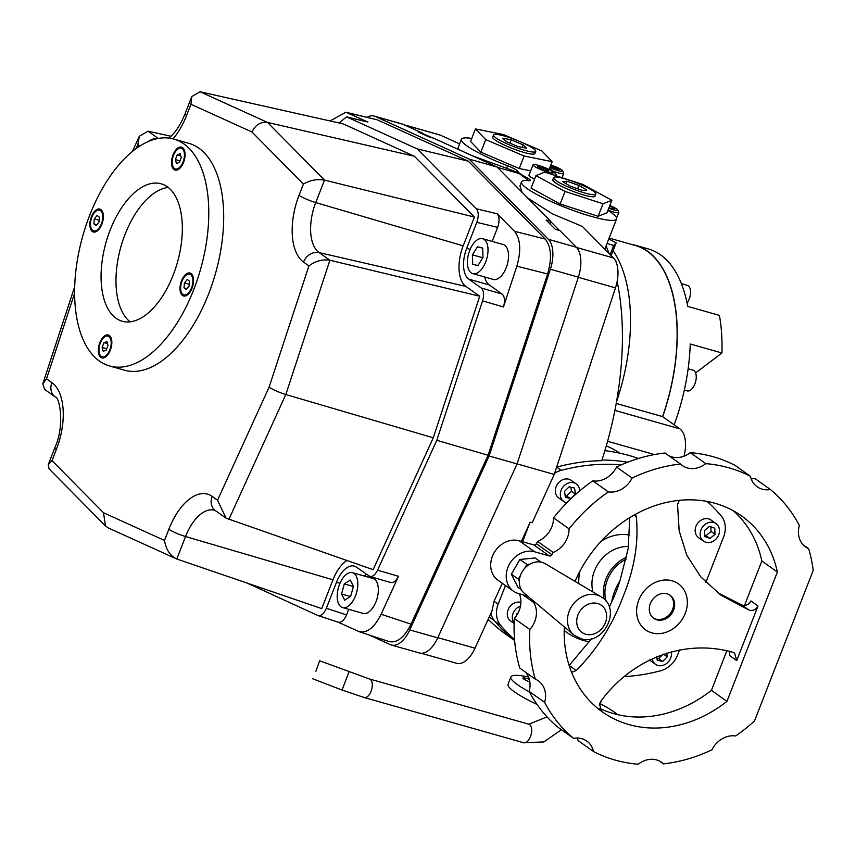 <?xml version="1.0" encoding="UTF-8"?>
<svg xmlns="http://www.w3.org/2000/svg" width="856" height="856" viewBox="0 0 856 856"><rect width="100%" height="100%" fill="white"/><g stroke="black" fill="none" stroke-linecap="round" stroke-linejoin="round"><path stroke-width="1.28" d="M608.755 208.265A9.523 1.477 21.3 0 0 613.078 209.709A9.523 1.477 21.3 0 0 617.711 209.923L618.749 212.202A11.342 1.755 -158.7 0 1 618.781 212.513A11.342 1.755 -158.7 0 1 613.228 211.946A11.342 1.755 -158.7 0 1 608.006 210.191M549.873 167.573A9.523 1.477 21.3 0 0 557.973 170.612A9.523 1.477 21.3 0 0 562.617 170.826L563.655 173.105A11.342 1.755 -158.7 0 1 563.687 173.415A11.342 1.755 -158.7 0 1 558.133 172.848A11.342 1.755 -158.7 0 1 552.527 170.943M616.331 262.482L616.309 262.546A27.21 4.205 21.3 0 0 616.331 262.482A27.21 4.205 21.3 0 0 615.518 260.802M538.296 165.336A10.775 1.669 21.3 0 0 533.02 164.801A10.775 1.669 21.3 0 0 537.632 168.161A10.775 1.669 21.3 0 0 547.808 172.088A10.775 1.669 21.3 0 0 553.083 172.623A10.775 1.669 21.3 0 0 548.471 169.263A10.775 1.669 21.3 0 0 538.296 165.336M533.02 164.801L528.944 175.234A10.775 1.669 21.3 0 0 534.604 179.097M504.612 136.093A22.673 3.51 21.3 0 0 493.505 134.97A22.673 3.51 21.3 0 0 503.221 142.053A22.673 3.51 21.3 0 0 524.642 150.314A22.673 3.51 21.3 0 0 535.749 151.448A22.673 3.51 21.3 0 0 526.033 144.364A22.673 3.51 21.3 0 0 504.612 136.093M493.505 134.97L492.682 137.056A22.673 3.51 21.3 0 0 502.408 144.14A22.673 3.51 21.3 0 0 523.829 152.4A22.673 3.51 21.3 0 0 534.936 153.534L535.749 151.448M564.714 178.754A22.673 3.51 21.3 0 0 553.607 177.62A22.673 3.51 21.3 0 0 563.323 184.703A22.673 3.51 21.3 0 0 584.744 192.975A22.673 3.51 21.3 0 0 595.862 194.098A22.673 3.51 21.3 0 0 586.135 187.015A22.673 3.51 21.3 0 0 564.714 178.754M553.607 177.62L552.794 179.717A22.673 3.51 21.3 0 0 562.51 186.79A22.673 3.51 21.3 0 0 583.931 195.061A22.673 3.51 21.3 0 0 595.048 196.185L595.862 194.098M556.55 175.919A51.018 7.897 21.3 0 0 549.424 168.718M315.907 671.265L319.641 660.779L315.907 671.265M529.329 679.343A7.372 1.145 21.3 0 0 526.536 678.433A7.372 1.145 21.3 0 0 522.93 678.07A7.372 1.145 21.3 0 0 529.853 681.986M537.012 704.424A58.957 9.116 -158.7 0 1 508.047 684.233L510.893 676.936A58.957 9.116 -158.7 0 1 528.527 677.021M529.361 691.841A58.957 9.116 -158.7 0 1 510.893 676.936M652.251 658.713A10.775 9.052 125.4 0 0 655.568 664.32A10.775 9.052 125.4 0 0 657.943 665.454A10.775 9.052 125.4 0 0 667.905 662.309A10.775 9.052 125.4 0 0 671.265 651.833M649.629 659.987A10.775 9.052 125.4 0 0 650.56 660.768L655.568 664.32M713.679 522.47A10.775 9.052 125.4 0 0 701.61 528.473A10.775 9.052 125.4 0 0 703.589 541.174A10.775 9.052 125.4 0 0 705.954 542.308A10.775 9.052 125.4 0 0 718.024 536.305A10.775 9.052 125.4 0 0 716.055 523.605A10.775 9.052 125.4 0 0 713.679 522.47M716.055 523.605L711.047 520.052A10.775 9.052 125.4 0 0 708.672 518.918A10.775 9.052 125.4 0 0 696.602 524.921A10.775 9.052 125.4 0 0 698.571 537.621L703.589 541.174M579.651 490.905A10.775 9.052 125.4 0 0 576.216 483.929A10.775 9.052 125.4 0 0 573.852 482.795A10.775 9.052 125.4 0 0 561.782 488.797A10.775 9.052 125.4 0 0 563.751 501.498A10.775 9.052 125.4 0 0 566.116 502.622A10.775 9.052 125.4 0 0 566.822 502.793M576.216 483.929L571.209 480.377A10.775 9.052 125.4 0 0 568.844 479.242A10.775 9.052 125.4 0 0 556.775 485.234A10.775 9.052 125.4 0 0 558.743 497.935L563.751 501.498M520.469 606.144A10.775 9.052 125.4 0 0 514.124 623.093M520.897 602.41A10.775 9.052 125.4 0 0 520.833 602.389A10.775 9.052 125.4 0 0 508.753 608.381A10.775 9.052 125.4 0 0 510.732 621.082L514.114 623.489M669.649 594.952A14.135 11.888 -54.6 0 1 671.564 611.58A14.135 11.888 -54.6 0 1 655.899 619.134A14.135 11.888 -54.6 0 1 653.299 617.989M656.905 619.84A14.135 11.888 125.4 0 0 672.741 611.965A14.135 11.888 125.4 0 0 670.162 595.295A14.135 11.888 125.4 0 0 667.049 593.807A14.135 11.888 125.4 0 0 651.202 601.682A14.135 11.888 125.4 0 0 653.791 618.353A14.135 11.888 125.4 0 0 656.905 619.84M601.383 711.111L599.532 703.846L600.912 701.16C631.61 659.184 683.762 638.394 732.64 652.229L734.598 653.139L736.716 660.597L729.612 655.557L729.836 651.544M629.738 517.613L628.208 548.482L619.947 580.807A50.75 42.661 125.4 0 0 614.736 591.079A50.75 42.661 125.4 0 0 611.698 601.961L609.333 607.193M591.539 638.726L569.165 665.465L576.27 670.505C596.857 649.704 612.489 625.019 623.168 596.439C634.531 568.448 638.897 541.837 636.275 516.596L634.082 515.045M611.698 601.961A147.393 123.895 125.4 0 0 616.192 591.485A147.393 123.895 125.4 0 0 619.947 580.807M573.862 634.97L524.246 593.208A18.137 15.248 -54.6 0 1 522.064 571.926A18.137 15.248 -54.6 0 1 542.094 562.371A18.137 15.248 -54.6 0 1 545.197 563.697L600.987 596.75A23.497 19.742 -54.6 0 0 596.964 595.027A23.497 19.742 -54.6 0 0 571.038 607.396A23.497 19.742 -54.6 0 0 573.862 634.97L580.817 638.662C603.587 646.366 622.419 608.348 600.987 596.75M551.885 554.709A2.268 1.905 -54.6 0 1 549.349 555.951L533.823 544.93A2.268 1.905 125.4 0 0 536.359 543.688L551.885 554.709A158.734 133.418 -54.6 0 1 553.158 552.441A22.673 19.057 125.4 0 0 567.389 537.75A22.673 19.057 125.4 0 0 569.09 528.848L553.565 517.827A158.734 133.418 -54.6 0 1 592.78 480.858L608.306 491.879A22.673 19.057 125.4 0 0 632.092 478.033A158.734 133.418 -54.6 0 1 680.52 464.016A22.673 19.057 125.4 0 0 682.393 465.568A22.673 19.057 125.4 0 0 705.783 463.642A158.734 133.418 -54.6 0 1 750.445 476.321A22.673 19.057 125.4 0 0 757.186 486.786A22.673 19.057 125.4 0 0 770.421 489.525A158.734 133.418 -54.6 0 1 799.354 525.498A22.673 19.057 125.4 0 0 805.635 547.038A22.673 19.057 125.4 0 0 808.685 548.739A158.734 133.418 -54.6 0 1 813.2 570.417L754.521 720.934A158.734 133.418 -54.6 0 1 735.678 735.989A22.673 19.057 125.4 0 0 711.892 749.835A158.734 133.418 -54.6 0 1 663.464 763.862A22.673 19.057 125.4 0 0 661.592 762.3A22.673 19.057 125.4 0 0 656.606 759.925A22.673 19.057 125.4 0 0 638.202 764.226A158.734 133.418 -54.6 0 1 593.529 751.547A22.673 19.057 125.4 0 0 586.799 741.082A22.673 19.057 125.4 0 0 581.812 738.696A22.673 19.057 125.4 0 0 573.563 738.343L558.037 727.322A158.734 133.418 -54.6 0 1 529.104 691.348L544.63 702.369A22.673 19.057 125.4 0 0 538.349 680.83A22.673 19.057 125.4 0 0 535.3 679.129A158.734 133.418 -54.6 0 1 529.843 629.492A22.673 19.057 125.4 0 0 534.743 621.488A22.673 19.057 125.4 0 0 533.663 602.453L522.888 594.802M536.359 543.688A158.734 133.418 -54.6 0 1 537.621 541.431A22.673 19.057 125.4 0 0 551.863 526.74A22.673 19.057 125.4 0 0 553.565 517.827M535.3 679.129L519.763 668.108A158.734 133.418 -54.6 0 1 514.317 618.471A22.673 19.057 125.4 0 0 519.218 610.467A22.673 19.057 125.4 0 0 519.367 593.807M733.474 510.85A120.182 101.019 -54.6 0 1 761.851 560.99L777.376 572.011L726.947 701.353A120.182 101.019 -54.6 0 1 602.431 711.946A120.182 101.019 -54.6 0 1 564.307 626.924M575.029 581.374A120.182 101.019 -54.6 0 1 741.542 515.922A120.182 101.019 -54.6 0 1 777.376 572.011M679.3 500.332L677.535 504.644L679.172 530.88L686.769 555.191L700.7 576.816L720.902 595.134L749.064 610.103L741.97 605.064C745.876 606.091 748.85 604.711 750.915 600.923L758.009 605.962L736.716 660.597M601.693 711.336A120.182 101.019 -54.6 0 1 600.698 710.673M576.27 670.505L571.615 672.324M638.726 600.227A28.28 23.765 125.4 0 0 651.823 632.852A28.28 23.765 125.4 0 0 685.228 613.42A28.28 23.765 125.4 0 0 672.12 580.796A28.28 23.765 125.4 0 0 638.726 600.227M606.069 601.169A33.448 28.109 -54.6 0 1 607.428 579.822A33.448 28.109 -54.6 0 1 626.143 559.182M741.97 605.064L717.403 592.566M564.19 630.444A75.959 63.858 125.4 0 0 583.621 640.491A75.959 63.858 125.4 0 0 589.388 641.807M604.176 599.136A34.015 28.59 -54.6 0 1 626.571 557.256M624.538 676.593A202.69 170.376 125.4 0 0 660.522 670.804A22.898 19.249 125.4 0 0 677.535 655.086L679.504 650.025M638.426 458.495A202.465 170.184 125.4 0 0 628.914 455.456A202.465 170.184 125.4 0 0 604.871 450.673M688.149 368.776L693.071 370.177A10.775 5.596 105.8 0 1 694.89 383.916A10.775 5.596 105.8 0 1 687.186 390.903L684.329 390.09M681.397 283.678L687.368 285.369A10.775 5.596 105.8 0 1 690.535 291.115A10.775 5.596 105.8 0 1 687.068 303.045M614.897 410.409L679.803 428.824L662.683 416.669A141.721 73.573 -74.2 0 0 647.489 251.15A141.721 73.573 -74.2 0 0 635.312 245.265A141.721 73.573 -74.2 0 0 631.247 244.345M635.312 245.265L648.367 248.968A141.721 73.573 105.8 0 1 660.532 254.863A141.721 73.573 105.8 0 1 687.71 306.395L719.415 315.393A141.721 73.573 -74.2 0 1 721.94 352.982L695.628 372.927M662.683 416.669L662.587 416.605A141.497 73.456 -74.2 0 0 647.404 251.364A141.497 73.456 -74.2 0 0 635.248 245.49L609.13 238.075M606.283 445.869A100.912 84.819 -54.6 0 1 619.808 453.166M616.513 401.796A141.497 73.456 -74.2 0 0 613.067 250.755M616.224 403.444L662.587 416.605M606.048 245.993A224.486 116.544 105.8 0 1 609.162 253.59M617.144 281.431A224.486 116.544 105.8 0 1 601.725 460.689C586.852 460.86 571.851 463.01 556.721 467.119L561.258 470.329A22.898 19.249 125.4 0 0 554.613 473.293M519.325 141.326L503.521 134.574L475.444 128.924L470.565 141.443L480.858 152.165L519.228 168.536L530.667 170.836M471.742 138.437A51.018 7.897 21.3 0 0 461.395 139.282A51.018 7.897 21.3 0 0 507.608 165.764A11.342 1.755 -158.7 0 1 517.869 171.403A22.673 3.51 21.3 0 0 520.341 173.854A22.673 3.51 21.3 0 0 526.076 177.235A11.342 1.755 -158.7 0 1 530.196 180.391A11.342 1.755 -158.7 0 1 528.612 180.669A51.018 7.897 21.3 0 0 521.497 181.943A51.018 7.897 21.3 0 0 566.169 207.826A51.018 7.897 21.3 0 0 616.566 219.008A51.018 7.897 21.3 0 0 607.942 210.351M535.952 175.63L531.073 188.149L560.166 203.985L598.119 216.301L606.99 212.791L611.88 200.272L582.786 184.436L544.833 172.12L535.952 175.63L565.046 191.455L603.009 203.781L611.88 200.272M475.444 128.924L485.748 139.635L524.107 156.006L552.173 161.666L541.88 150.945L520.865 141.978M576.57 247.48L613.474 257.956L582.337 226.433L552.377 213.85L527.788 198.089M613.474 257.956A27.21 14.124 105.8 0 1 615.475 287.873L578.303 277.323M521.379 541.399L530.153 522.16L532.207 522.749L554.239 474.427L615.475 287.873M559.524 230.51L550.676 221.554M528.826 180.691L517.527 172.291L472.255 155.739M520.341 173.854L497.432 167.359M437.823 637.645L474.994 648.195L491.922 611.088L494.073 601.276L502.301 583.257M474.994 648.195A27.21 14.124 105.8 0 1 456.623 663.293L421.216 653.246M489.044 620.193A224.486 116.544 105.8 0 1 487.374 621.039M404.192 124.826L439.502 134.841A27.21 14.124 105.8 0 1 440.54 135.227L404.695 125.051M459.597 143.883L440.54 135.227M488.166 619.327A202.465 170.184 125.4 0 0 506.271 634.574L514.627 640.502A202.69 170.376 125.4 0 1 494.757 621.21A22.898 19.249 125.4 0 1 490.916 613.281M705.868 582.422L723.598 536.947A22.898 19.249 125.4 0 0 721.009 515.665A202.69 170.376 125.4 0 0 707.11 501.434M621.199 464.894A202.69 170.376 125.4 0 0 561.258 470.329M627.662 462.229A202.69 170.376 125.4 0 0 601.939 460.014M432.109 137.752L422.607 133.44M554.239 474.427L517.067 463.877L578.356 277.162L550.387 269.233A27.21 14.124 -74.2 0 0 548.375 239.316L469.152 159.098L375.27 116.448A27.21 14.124 -74.2 0 0 374.222 116.074A27.21 14.124 -74.2 0 0 367.117 117.24M522.096 192.322L519.956 185.891L521.497 181.943M459.512 149.95L457.853 148.377L461.395 139.282M599.264 705.055A34.015 5.264 21.3 0 0 599.949 704.445L601.543 700.369M530.153 522.16L522.524 541.73M505.468 585.504L498.171 604.186A22.898 19.249 125.4 0 0 500.771 625.479A202.69 170.376 125.4 0 0 514.552 639.614M721.94 352.982L690.236 343.994A141.721 73.573 105.8 0 1 674.154 424.811M635.377 514.328L636.275 516.596M758.009 605.962C755.966 609.74 752.98 611.12 749.064 610.103M726.808 650.881L711.422 690.332A120.182 101.019 -54.6 0 1 599.5 708.329M711.422 690.332L726.947 701.353M569.09 528.848A158.734 133.418 -54.6 0 1 608.306 491.879M549.349 555.951L534.7 551.799A22.673 19.057 125.4 0 0 509.288 564.425A22.673 19.057 125.4 0 0 513.44 591.164A22.673 19.057 125.4 0 0 518.426 593.54L527.788 596.193M533.663 602.453A158.734 133.418 -54.6 0 1 533.909 601.351M573.563 738.343A158.734 133.418 -54.6 0 1 544.63 702.369M521.304 589.688L518.008 587.344L511.332 574.162L519.892 559.471L535.118 557.984L540.896 562.092M533.823 544.93L519.175 540.778A22.673 19.057 125.4 0 0 493.762 553.404A22.673 19.057 125.4 0 0 497.914 580.143L513.44 591.164M514.317 618.471L529.843 629.492M529.104 691.348A22.673 19.057 125.4 0 0 525.434 672.131M577.276 738.043A22.673 19.057 125.4 0 1 578.003 740.526L593.529 751.547M659.516 761.048L663.464 763.862M808.685 548.739L803.024 544.716M770.421 489.525L754.896 478.504A22.673 19.057 125.4 0 1 751.172 478.804M705.783 463.642L690.257 452.631A158.734 133.418 -54.6 0 1 734.919 465.3L750.445 476.321M632.092 478.033L616.566 467.023A158.734 133.418 -54.6 0 1 664.994 452.995L680.52 464.016M668.943 455.799A22.673 19.057 125.4 0 0 690.257 452.631M592.78 480.858A22.673 19.057 125.4 0 0 616.566 467.023M537.621 541.431L553.158 552.441M761.851 560.99L744.517 605.46M524.578 568.427L526.9 564.457L519.892 559.471M526.9 564.457L529.811 564.168M519.325 581.063L518.351 579.138L511.332 574.162M518.351 579.138L520.352 575.692M518.212 612.714L516.746 613.955L516.81 615.186M565.388 497.315L570.845 498.631L575.446 494.019L574.579 488.102L569.122 486.797L564.521 491.398L565.388 497.315M565.099 495.367L570.845 498.631M566.843 495.785L571.444 491.184L570.856 487.214M571.444 491.184L575.446 494.019M704.884 536.562L710.106 538.467L715.038 534.294L714.749 528.216L709.528 526.312L704.595 530.485L704.884 536.562M656.713 656.734L657.205 660.147L662.672 661.453L667.263 656.852L666.728 653.117M704.82 535.15L710.106 538.467M706.104 535.621L711.036 531.448L710.812 526.782M711.036 531.448L715.038 534.294M663.486 654.166L667.263 656.852M656.927 658.189L658.66 658.606L662.897 654.369M658.66 658.606L662.672 661.453M600.217 703.76A58.957 9.116 -158.7 0 1 617.54 714.621M603.009 203.781L598.119 216.301M565.046 191.455L560.166 203.985M552.173 161.666L549.092 169.574M524.107 156.006L519.228 168.536M485.748 139.635L480.858 152.165M582.551 190.492L586.777 190.064L578.956 185.431L566.907 181.226L562.692 181.665L570.503 186.298L582.551 190.492M517.998 146.569L526.483 148.227L523.112 144.867L511.257 139.838L502.772 138.191L506.142 141.55L517.998 146.569M565.977 183.612L566.907 181.226M577.64 188.78L578.956 185.431M509.962 143.166L511.257 139.838M522.139 147.382L523.112 144.867M537.375 166.16L538.253 167.562L543.935 170.119L548.728 171.264L547.851 169.852L537.375 166.16M541.495 169.017L542.169 167.305M547.423 170.954L547.851 169.852M558.775 170.109L559.15 169.156L550.622 165.668M553.233 168.471L553.96 166.61M550.119 166.941L558.968 170.162L559.15 169.156M562.617 170.826A9.523 1.477 21.3 0 0 550.868 165.037M607.022 243.489L613.677 245.501L616.181 242.794L608.777 238.995M616.181 242.794L611.173 255.623M613.677 245.501L610.135 254.574M613.87 209.217L614.244 208.254L609.643 205.996M608.937 207.815L614.062 209.271L614.244 208.254M617.711 209.923A9.523 1.477 21.3 0 0 609.825 205.526M679.803 428.824A27.21 14.124 105.8 0 1 684.04 456.173M190.642 274.594A10.775 5.596 -74.2 0 0 189.722 274.145A10.775 5.596 -74.2 0 0 181.686 282.052A10.775 5.596 -74.2 0 0 182.906 294.421A10.775 5.596 -74.2 0 0 183.837 294.871A10.775 5.596 -74.2 0 0 191.862 286.974A10.775 5.596 -74.2 0 0 190.642 274.594M182.189 148.677A10.775 5.596 -74.2 0 0 181.258 148.227A10.775 5.596 -74.2 0 0 173.233 156.134A10.775 5.596 -74.2 0 0 174.453 168.504A10.775 5.596 -74.2 0 0 175.373 168.953A10.775 5.596 -74.2 0 0 183.409 161.056A10.775 5.596 -74.2 0 0 182.189 148.677M100.484 210.608A10.775 5.596 -74.2 0 0 99.564 210.159A10.775 5.596 -74.2 0 0 91.528 218.066A10.775 5.596 -74.2 0 0 92.758 230.435A10.775 5.596 -74.2 0 0 93.678 230.885A10.775 5.596 -74.2 0 0 101.714 222.988A10.775 5.596 -74.2 0 0 100.484 210.608M182.499 295.47A11.909 6.185 -74.2 0 0 183.526 295.962A11.909 6.185 -74.2 0 0 192.397 287.231A11.909 6.185 -74.2 0 0 191.049 273.546A11.909 6.185 -74.2 0 0 190.021 273.053A11.909 6.185 -74.2 0 0 181.151 281.785A11.909 6.185 -74.2 0 0 182.499 295.47M174.046 169.552A11.909 6.185 -74.2 0 0 175.073 170.044A11.909 6.185 -74.2 0 0 183.944 161.313A11.909 6.185 -74.2 0 0 182.596 147.639A11.909 6.185 -74.2 0 0 181.568 147.136A11.909 6.185 -74.2 0 0 172.698 155.867A11.909 6.185 -74.2 0 0 174.046 169.552M92.352 231.484A11.909 6.185 -74.2 0 0 93.368 231.976A11.909 6.185 -74.2 0 0 102.249 223.245A11.909 6.185 -74.2 0 0 100.89 209.57A11.909 6.185 -74.2 0 0 99.874 209.078A11.909 6.185 -74.2 0 0 90.993 217.809A11.909 6.185 -74.2 0 0 92.352 231.484M108.947 336.526A10.775 5.596 -74.2 0 0 108.017 336.076A10.775 5.596 -74.2 0 0 99.992 343.984A10.775 5.596 -74.2 0 0 101.211 356.353A10.775 5.596 -74.2 0 0 102.142 356.802A10.775 5.596 -74.2 0 0 110.167 348.906A10.775 5.596 -74.2 0 0 108.947 336.526M100.805 357.401A11.909 6.185 -74.2 0 0 101.832 357.894A11.909 6.185 -74.2 0 0 110.702 349.162A11.909 6.185 -74.2 0 0 109.354 335.488A11.909 6.185 -74.2 0 0 108.327 334.996A11.909 6.185 -74.2 0 0 99.457 343.727A11.909 6.185 -74.2 0 0 100.805 357.401M116.063 318.261A71.433 37.086 -74.2 0 0 122.205 321.235A71.433 37.086 -74.2 0 0 175.448 268.848A71.433 37.086 -74.2 0 0 167.337 186.769A71.433 37.086 -74.2 0 0 161.196 183.805A71.433 37.086 -74.2 0 0 107.942 236.192A71.433 37.086 -74.2 0 0 116.063 318.261M184.019 143.979A117.914 61.215 -74.2 0 0 173.886 139.079A117.914 61.215 -74.2 0 0 85.974 225.567A117.914 61.215 -74.2 0 0 99.382 361.05A117.914 61.215 -74.2 0 0 109.514 365.951A117.914 61.215 -74.2 0 0 197.415 279.473A117.914 61.215 -74.2 0 0 184.019 143.979M109.514 365.951L124.43 370.188A117.914 61.215 -74.2 0 0 212.331 283.7A117.914 61.215 -74.2 0 0 198.934 148.216A117.914 61.215 -74.2 0 0 188.802 143.316L173.886 139.079M484.218 239.466A18.137 9.416 -74.2 0 0 482.656 238.706A18.137 9.416 -74.2 0 0 469.131 252.017A18.137 9.416 -74.2 0 0 471.196 272.861A18.137 9.416 -74.2 0 0 472.758 273.61A18.137 9.416 -74.2 0 0 486.283 260.31A18.137 9.416 -74.2 0 0 484.218 239.466M472.758 273.61L493.259 279.43A18.137 9.416 -74.2 0 0 506.784 266.13A18.137 9.416 -74.2 0 0 504.73 245.287A18.137 9.416 -74.2 0 0 503.168 244.527L482.656 238.706M354.01 573.424A18.137 9.416 -74.2 0 0 352.447 572.664A18.137 9.416 -74.2 0 0 338.933 585.975A18.137 9.416 -74.2 0 0 340.988 606.818A18.137 9.416 -74.2 0 0 342.55 607.567A18.137 9.416 -74.2 0 0 356.075 594.267A18.137 9.416 -74.2 0 0 354.01 573.424M342.55 607.567L363.062 613.388A18.137 9.416 -74.2 0 0 376.587 600.088A18.137 9.416 -74.2 0 0 374.521 579.245A18.137 9.416 -74.2 0 0 372.959 578.485L352.447 572.664M247.17 583.097L317.811 615.485L338.323 622.237M317.811 615.485C320.989 616.32 323.835 613.923 326.35 608.284L346.541 614.918C344.037 620.547 341.18 622.954 338.002 622.109M390.775 582.572L369.878 576.473L356.449 567.164A24.942 12.947 -74.2 0 0 354.309 566.126A24.942 12.947 -74.2 0 0 336.483 582.305L326.35 608.284M368.925 576.013C371.911 577.479 374.789 575.542 377.56 570.192L436.795 440.305L482.559 300.863C484.261 294.764 483.811 290.462 481.222 287.969L502.119 294.068C504.708 296.561 505.158 300.863 503.456 306.962L516.842 266.195C521.325 250.573 520.544 238.952 514.499 231.313L497.197 213.797C499.519 216.857 499.658 221.383 497.646 227.364L492.168 241.413M497.646 227.364L476.813 222.357L466.691 248.347A24.942 12.947 -74.2 0 0 468.756 279.12L481.222 287.969M476.813 222.357C478.836 216.365 478.686 211.849 476.375 208.778L417.214 148.891L346.562 116.855L339.115 122.997M414.358 156.231L343.192 123.906L200.047 91.774L267.543 122.44L414.358 156.231L474.417 217.039L463.182 245.854A32.881 17.067 105.8 0 0 465.91 286.428L479.735 296.24L433.264 437.801L373.13 569.668L226.048 518.158L217.542 500.204L269.084 387.201C273.246 389.887 278.831 392.326 285.818 394.52L433.264 437.801M54.891 447.667C65.12 425.346 59.513 396.585 55.212 396.916L44.651 389.416L42.8 383.809L46.524 378.834L51.895 382.643A54.121 28.098 105.8 0 1 56.378 449.432A13.61 2.108 21.3 0 1 54.891 447.667L48.214 464.787L49.049 468.831L105.513 525.991L108.38 527.991L176.785 559.011C170.162 555.876 166.053 549.691 164.48 540.436L168.846 529.243A54.121 28.098 105.8 0 1 212.17 496.394A13.61 11.438 -54.6 0 0 215.487 510.658L215.049 510.422A40.532 21.036 -74.2 0 0 185.549 536.541L176.785 559.011L321.738 608.627L332.973 579.812A32.881 17.067 105.8 0 1 346.83 560.541M346.562 116.855L367.941 122.066L345.867 112.211L330.063 120.964M484.71 277.012A24.942 12.947 -74.2 0 0 489.258 284.941L502.119 294.068M338.163 622.184L359.36 631.76L389.287 641.647M358.504 631.418C366.593 633.815 374.136 628.09 381.134 614.266L398.457 576.291C395.686 581.631 392.808 583.567 389.822 582.101M366.443 574.258A24.942 12.947 -74.2 0 0 364.41 576.067M348.724 609.322L346.541 614.918M368.893 634.906L390.347 644.654A27.21 14.124 -74.2 0 0 391.385 645.028A27.21 14.124 -74.2 0 0 409.757 629.941L489.086 455.981L550.387 269.233M514.499 231.313L545.251 239.07L468.328 161.196L377.186 119.797L347.45 112.757M545.251 239.07C551.296 246.71 552.077 258.341 547.594 273.952L516.842 266.195M381.134 614.266L411.062 624.152L488.081 455.264L547.594 273.952M411.062 624.152C404.064 637.977 396.521 643.701 388.431 641.315M345.867 112.211L377.186 119.797M548.375 239.316L576.345 247.245L559.931 230.628L555.266 229.301L546.096 220.013L550.761 221.34L497.111 167.027L433.553 138.158L428.888 136.842L418.028 131.899L422.693 133.226L403.23 124.388L375.27 116.448M469.152 159.098L497.111 167.027M409.757 629.941L437.726 637.87L517.056 463.92L489.086 455.981M576.345 247.245A27.21 14.124 105.8 0 1 578.356 277.162M437.726 637.87A27.21 14.124 105.8 0 1 419.354 652.968L391.385 645.028M374.222 116.074L402.192 124.013A27.21 14.124 105.8 0 1 403.23 124.388M422.425 133.9L422.693 133.226M549.809 223.769L550.761 221.34M436.795 440.305L488.081 455.264M417.214 148.891L468.328 161.196M344.711 600.217L350.671 596.332L353.453 586.232L350.286 580.026L344.326 583.91L341.544 594.01L344.711 600.217M482.977 257.506L482.752 248.09L477.477 246.753L472.437 254.821L472.662 264.236L477.926 265.574L482.977 257.506M350.393 596.514L341.544 594.01M353.389 586.478L344.326 583.91M482.816 257.763L472.437 254.821M482.752 248.24L477.477 246.753M139.999 146.012L137.88 144.504L139.335 136.243L148.045 131.193L170.965 136.243M269.084 387.201L308.909 265.884C315.554 260.994 322.552 259.122 329.892 260.245L479.735 296.24M308.909 265.884L303.538 262.064A54.121 28.098 105.8 0 1 299.044 195.286L303.409 184.094C310.129 180.177 317.159 178.851 324.51 180.113L474.417 217.039M168.225 187.432A71.433 37.086 -74.2 0 0 120.942 246.624A71.433 37.086 -74.2 0 0 130.091 321.835M103.202 351.26L106.144 350.275L108.017 345.45L106.957 341.619L104.015 342.614L102.132 347.429L103.202 351.26M102.132 347.429L106.743 348.734M104.015 342.614L107.503 343.598M94.31 218.879L93.839 223.876L96.15 225.524L98.932 222.164L99.403 217.167L97.092 215.53L94.31 218.879L99.114 220.249M93.839 223.876L96.814 224.721M180.199 153.77L177.256 154.765L175.373 159.58L176.443 163.41L179.386 162.426L181.258 157.6L180.199 153.77M177.256 154.765L180.744 155.749M175.373 159.58L179.985 160.885M189.09 286.15L189.561 281.153L187.25 279.516L184.468 282.865L183.987 287.862L186.308 289.499L189.09 286.15M184.468 282.865L189.272 284.235M183.987 287.862L186.972 288.707M105.513 525.991L103.49 512.733L164.48 540.436M303.409 184.094L251.942 131.974C255.441 124.816 260.641 121.638 267.543 122.44L324.51 180.113L315.746 202.583A40.532 21.036 -74.2 0 0 319.106 252.595L465.91 286.428M48.214 464.787L52.023 460.624L103.49 512.733M251.942 131.974L190.952 104.282L191.776 96.578L200.047 91.774M169.146 138.116A13.61 9.106 -131 0 1 170.184 136.949A13.61 9.106 -131 0 1 170.194 136.949L168.75 138.073M561.397 729.719L543.892 741.917L523.605 742.751L364.196 697.512A9.641 5.008 -74.2 0 0 371.087 691.263A9.641 5.008 -74.2 0 0 370.284 679.375A9.641 5.008 -74.2 0 0 369.46 678.979L319.641 660.779M364.196 697.512L342.036 690.043L348.959 672.056M523.605 742.751A9.641 5.008 -74.2 0 0 530.795 735.678A9.641 5.008 -74.2 0 0 529.693 724.615A9.641 5.008 -74.2 0 0 528.869 724.208L547.005 716.879M597.67 603.512A16.692 14.038 125.4 0 0 577.95 614.983A16.692 14.038 125.4 0 0 585.686 634.243A16.692 14.038 125.4 0 0 605.406 622.772A16.692 14.038 125.4 0 0 597.67 603.512M578.806 583.61A42.511 35.727 -54.6 0 1 579.994 571.038M601.137 541.26A42.511 35.727 -54.6 0 1 629.727 535.107M628.507 546.503A34.015 28.59 125.4 0 0 592.941 591.978M494.244 620.568L489.215 617.005M498.171 604.186L494.073 601.276M500.771 625.479L494.757 621.21M519.175 540.778L534.7 551.799M525.734 178.123L526.076 177.235M517.869 171.403L517.527 172.291M506.72 168.044L507.608 165.764M654.423 454.557L607.589 441.268M190.952 104.282L186.587 115.474A54.121 28.098 105.8 0 1 173.04 138.854M137.88 144.504L135.944 148.773M74.59 293.33L46.524 378.834M56.378 449.432L52.023 460.624M212.17 496.394L217.542 500.204M503.456 306.962L482.559 300.863M476.375 208.778L497.197 213.797M367.941 122.066L347.119 117.047M377.56 570.192L398.457 576.291M339.96 583.289L336.483 582.305M470.158 249.331L466.691 248.347M489.258 284.941L468.756 279.12M148.045 131.193L158.317 138.479M168.846 529.243A13.61 2.108 -158.7 0 0 185.549 536.541L332.973 579.812M303.538 262.064A13.61 11.438 -54.6 0 1 319.106 252.595L329.892 260.245L285.818 394.52L228.777 519.592M299.044 195.286A13.61 2.108 21.3 0 0 315.746 202.583L463.182 245.854M186.587 115.474A13.61 2.108 -158.7 0 1 185.099 113.698C180.744 124.355 175.769 132.102 170.194 136.949M55.212 396.916A13.61 11.438 -54.6 0 1 51.895 382.643M148.184 141.625A13.61 11.438 -54.6 0 1 157.515 138.629M528.869 724.208L369.46 678.979M342.036 690.043L312.729 678.776M604.807 249.182L616.566 219.008M553.083 172.623L552.334 174.549M563.687 173.415L562.018 177.695M618.781 212.513L616.598 218.098M189.722 274.145L192.247 274.862M181.258 148.227L183.794 148.944M99.564 210.159L102.089 210.886M108.017 336.076L110.552 336.804M102.142 356.802L104.667 357.519M93.678 230.885L96.214 231.601M175.373 168.953L177.909 169.67M183.837 294.871L186.373 295.588M215.487 510.658L226.048 518.158M191.776 96.578L185.099 113.698M74.675 286.707L42.8 383.809M139.335 136.243L132.359 151.544"/></g></svg>
